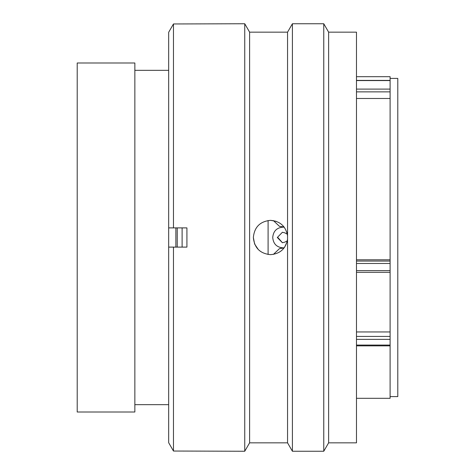 <?xml version="1.0" encoding="UTF-8"?>
<svg xmlns="http://www.w3.org/2000/svg" width="475" height="475" viewBox="0 0 475 475"><rect width="100%" height="100%" fill="white"/><g stroke="black" fill="none" stroke-linecap="round" stroke-linejoin="round"><path stroke-width="0.71" d="M134.852 237.5L134.852 62.991L77.211 62.991L77.211 412.009L134.852 412.009L134.852 237.5M175.875 247.107L175.875 227.893M168.667 412.009L168.667 62.991M268.096 254.475L268.096 220.525M390.106 396.589L397.789 396.589L397.789 78.411L390.106 78.411M356.482 259.795L390.106 259.795L390.106 98.479L356.482 98.479M356.482 80.406L390.106 80.406L390.106 76.683L356.482 76.683M356.482 398.317L390.106 398.317L390.106 339.364L356.482 339.364M390.106 80.406L390.106 98.479M390.106 259.795L390.106 272.282M356.482 331.96L390.106 331.96L390.106 272.312L356.482 272.312M390.106 331.96L390.106 339.364M284.032 226.967L279.478 226.361L273.398 220.602M284.187 247.825L282.732 247.825C276.634 247.237 273.297 243.794 272.727 237.5C273.297 231.206 276.634 227.763 282.732 227.175L284.187 227.175M287.316 234.145L284.774 232.839L282.411 232.263L277.305 237.5L282.411 242.737L284.774 242.161L287.316 240.855M277.869 237.5L282.405 242.701M273.398 254.398L279.478 248.639L282.649 248.021M283.557 226.979L279.478 226.361M279.478 248.639L283.557 248.021M282.548 248.021L283.278 248.021M283.278 226.979L282.548 226.979M182.115 247.107L182.115 227.893M177.234 247.107L177.234 227.893M249.607 32.157L244.75 23.75L244.75 451.25L249.607 442.843L249.607 32.157L287.553 32.157L287.553 235.689C285.766 226.243 280.084 221.13 270.501 220.352C260.086 221.368 254.368 227.08 253.353 237.5C254.368 247.92 260.086 253.632 270.501 254.648C280.084 253.864 285.766 248.752 287.553 239.311L287.553 442.843L292.404 451.25L323.766 451.25L323.766 23.75L328.623 32.157L328.623 442.843L323.766 451.25M258.341 249.595L254.677 244.108M254.618 243.966L253.353 237.5M328.623 32.157L356.482 32.157L356.482 442.843L328.623 442.843M287.553 32.157L292.404 23.75L292.404 451.25M287.553 239.311L287.553 235.689M244.75 23.75L173.47 23.964L173.47 227.893L186.918 227.893L186.918 247.107L173.47 247.107L173.47 451.036L244.75 451.25M287.553 235.731L286.74 232.002M173.47 247.107L168.667 247.107L168.667 442.706L173.47 451.036L168.667 442.706M168.667 32.294L173.47 23.964L168.667 32.294L168.667 227.893L173.47 227.893M287.066 241.929L284.543 247.344M270.501 220.352L276.1 221.291M356.482 261.06L390.106 261.06M356.482 270.608L390.106 270.608M390.106 263.465L356.482 263.465M356.482 336.431L390.106 336.431M356.482 345.082L390.106 345.082M390.106 91.865L356.482 91.865M356.482 89.098L390.106 89.098M390.106 80.572L356.482 80.572M168.477 70.342L134.852 70.342M168.477 404.658L134.852 404.658M356.482 345.859L390.106 345.859M292.404 23.75L323.766 23.75M249.607 442.843L287.553 442.843"/></g></svg>
